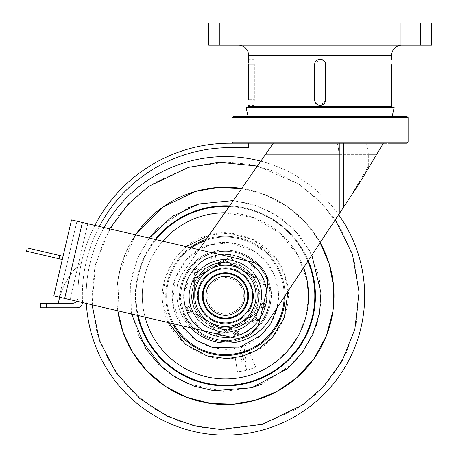 <?xml version="1.0" encoding="UTF-8"?>
<svg xmlns="http://www.w3.org/2000/svg" width="458" height="458" viewBox="0 0 458 458"><rect width="100%" height="100%" fill="white"/><g stroke="black" fill="none" stroke-linecap="round" stroke-linejoin="round"><path stroke-width="0.34" stroke-dasharray="2.29 1.72" d="M249.644 107.567L390.571 107.567L249.644 107.567M401.712 45.182L238.504 45.182L401.712 45.182M315.476 102.855L320.108 105.34C323.491 105.014 325.346 103.153 325.678 99.77L325.678 64.813L323.629 60.49M321.195 59.345L320.108 59.242C316.73 59.569 314.869 61.424 314.537 64.813L314.537 99.77L316.593 104.092M320.108 105.34L319.02 105.231L320.108 105.34L325.575 100.857M248.746 99.77L254.339 99.77L248.746 99.77L248.746 64.813L254.339 64.813C254.081 57.628 254.081 57.628 254.339 64.813C254.081 57.628 254.081 57.628 254.339 64.813L254.339 99.77C254.081 106.954 254.081 106.954 254.339 99.77C254.081 106.954 254.081 106.954 254.339 99.77L254.339 64.813L248.746 64.813M248.746 64.652L248.717 62.78M248.562 59.677L248.534 59.242L254.104 59.242L254.104 105.34L248.534 105.34M314.646 100.869L314.967 101.905M230.987 45.182L222.073 45.182L230.987 45.182M230.987 22.9L222.073 22.9L230.987 22.9M409.234 45.182L400.321 45.182L409.234 45.182M409.234 22.9L400.321 22.9L409.234 22.9M219.846 22.9L219.846 45.182L208.705 45.182L208.705 22.9L431.516 22.9L431.516 45.182L420.375 45.182L420.375 22.9M219.846 45.182L420.375 45.182M325.678 99.77L325.678 64.813L325.678 99.77M325.569 63.714L325.254 62.677M324.745 61.721L320.108 59.242L314.646 63.725L314.967 62.677M391.47 64.813L391.47 99.77M391.504 101.905L391.538 102.878M314.537 64.813L314.537 99.77L314.537 64.813M325.569 100.869L325.254 101.905M324.745 102.855L324.035 103.72M323.211 104.395L321.195 105.231M317.045 104.418L314.537 99.77M315.47 61.727L316.18 60.862M317.005 60.187L319.026 59.345M320.108 59.242L321.802 59.506M323.199 60.175L325.678 64.813M385.882 64.813C386.14 57.622 386.14 57.622 385.882 64.813C386.14 57.622 386.14 57.622 385.882 64.813L385.882 99.77C386.14 106.954 386.14 106.954 385.882 99.77C386.14 106.954 386.14 106.954 385.882 99.77L385.882 64.813M388.018 143.217L386.541 143.217M190.843 327.825A50.037 50.037 0 0 1 177.675 283.731A50.037 50.037 0 0 0 226.836 343.099A50.037 50.037 0 0 1 177.675 283.731A50.037 50.037 0 0 0 268.583 320.657A50.037 50.037 0 0 1 226.836 343.099A50.037 50.037 0 0 0 268.583 320.657L359.639 182.914L349.809 197.787L359.639 182.914L383.375 143.217L273.317 143.217L383.375 143.217L363.761 143.217L383.375 143.217L369.137 167.027L376.711 154.357L368.329 154.357L368.329 166.512L349.809 197.787L338.765 214.493L338.765 154.357C338.68 147.596 338.015 143.881 336.756 143.217L273.317 143.217L336.756 143.217C338.015 143.881 338.68 147.596 338.765 154.357L265.548 154.357L199.064 249.667M320.108 116.481L392.14 116.481M40.693 307.776L76.95 307.776A5.57 5.57 0 0 0 82.514 301.948A147.505 147.505 0 0 1 229.864 147.676L248.494 147.676L248.494 143.217L233.214 143.217M383.375 143.217L376.711 154.357L338.765 154.357L368.329 154.357C367.997 146.589 366.474 142.879 363.761 143.217C366.492 142.993 368.014 146.703 368.329 154.357L368.329 166.512L369.137 167.027L368.329 166.512L349.809 197.787L268.583 320.657L338.765 214.493L338.765 154.357L265.548 154.357L181.294 275.138L177.675 283.731L181.294 275.138L177.675 283.731L181.294 275.138L273.317 143.217L265.548 154.357L273.317 143.217L288.059 143.217M202.854 295.845C201.881 307.055 214.207 319.375 225.416 318.402C236.626 319.375 248.946 307.055 247.973 295.845C248.946 284.636 236.626 272.31 225.416 273.283C214.207 272.31 201.881 284.636 202.854 295.845M225.416 273.283C214.207 272.31 201.881 284.636 202.854 295.845C201.881 307.055 214.207 319.375 225.416 318.402C236.626 319.375 248.946 307.055 247.973 295.845C248.946 284.636 236.626 272.31 225.416 273.283C236.626 272.31 248.946 284.636 247.973 295.845C248.946 307.055 236.626 319.375 225.416 318.402C214.207 319.375 201.881 307.055 202.854 295.845C201.881 284.636 214.207 272.31 225.416 273.283C236.626 272.31 248.946 284.636 247.973 295.845C248.946 307.055 236.626 319.375 225.416 318.402C214.207 319.375 201.881 307.055 202.854 295.845C201.881 284.636 214.207 272.31 225.416 273.283M246.049 107.567L394.172 107.567M238.475 326.606A33.423 33.423 0 0 0 245.528 269.149A33.423 33.423 0 0 0 192.24 291.769A33.423 33.423 0 0 0 238.475 326.606L220.71 334.145L189.893 310.925L194.593 272.619L230.116 257.539L260.94 280.765L256.234 319.066L238.475 326.606M256.234 319.066L260.94 280.765L230.116 257.539L194.593 272.619L189.893 310.925L220.71 334.145L256.234 319.066M225.416 318.127A22.282 22.282 0 0 0 247.698 295.845A22.282 22.282 0 0 0 225.416 273.563A22.282 22.282 0 0 0 203.134 295.845A22.282 22.282 0 0 0 225.416 318.127M202.339 295.845A23.077 23.077 0 0 0 225.416 318.923A23.077 23.077 0 0 0 248.494 295.845A23.077 23.077 0 0 0 225.416 272.768A23.077 23.077 0 0 0 202.339 295.845M225.416 265.205A30.634 30.634 0 0 0 194.776 295.845L194.776 295.845A30.634 30.634 0 0 0 240.731 322.375A30.634 30.634 0 0 0 225.416 265.205M195.097 313.713L210.096 322.375M225.416 331.22L256.051 313.53L256.051 278.155L225.416 260.465L194.776 278.155M207.033 295.845C208.195 306.934 214.327 313.06 225.416 314.222C236.505 313.06 242.631 306.934 243.799 295.845C242.631 284.756 236.505 278.624 225.416 277.462C214.327 278.624 208.195 284.756 207.033 295.845M253.268 295.845A27.852 27.852 0 0 0 225.416 267.993A27.852 27.852 0 0 0 197.564 295.845A27.852 27.852 0 0 1 225.416 267.993A27.852 27.852 0 0 1 253.268 295.845A27.852 27.852 0 0 1 225.416 323.697A27.852 27.852 0 0 1 197.564 295.845A27.852 27.852 0 0 0 225.416 323.697A27.852 27.852 0 0 0 253.268 295.845M263.837 429.696A139.255 139.255 0 0 0 225.416 156.584A139.255 139.255 0 0 0 87.518 315.241A139.255 139.255 0 0 0 263.837 429.696A139.255 139.255 0 0 1 87.518 315.241A139.255 139.255 0 0 1 186.996 161.989M260.802 161.159A139.255 139.255 0 0 1 338.611 214.728M86.367 303.471A139.255 139.255 0 0 1 104.069 227.523A139.255 139.255 0 0 0 86.367 303.471M117.832 310.805L119.395 272.212L135.534 234.857A108.62 108.62 0 0 0 117.832 310.805M241.761 188.461L265.611 194.936L287.687 206.844L306.236 223.275L320.131 242.677A108.62 108.62 0 0 0 241.761 188.461M195.446 191.438C222.021 183.435 249.553 186.561 278.052 200.827C305.257 217.418 322.512 239.105 329.817 265.875C337.827 292.45 334.695 319.982 320.428 348.481C303.837 375.686 282.157 392.941 255.381 400.246C228.811 408.255 201.274 405.124 172.781 390.857C145.575 374.266 128.314 352.586 121.009 325.81C113.006 299.24 116.137 271.703 130.398 243.209C146.989 215.999 168.676 198.743 195.446 191.438M237.708 338.674A44.563 44.563 0 0 0 268.245 283.548A44.563 44.563 0 0 0 213.119 253.011A44.563 44.563 0 0 1 268.245 283.548A44.563 44.563 0 0 1 237.708 338.674A44.563 44.563 0 0 1 182.582 308.137A44.563 44.563 0 0 1 213.119 253.011A44.563 44.563 0 0 0 182.582 308.137A44.563 44.563 0 0 0 237.708 338.674M212.815 251.94C234.084 243.788 264.947 260.883 269.315 283.244C277.468 304.513 260.373 335.376 238.017 339.744C216.743 347.897 185.879 330.802 181.511 308.446C173.359 287.172 190.454 256.308 212.815 251.94C225.147 246.49 259.394 250.915 269.315 283.244C278.046 315.911 251.368 337.827 238.017 339.744C225.679 345.195 191.438 340.769 181.511 308.446C172.781 275.779 199.465 253.864 212.815 251.94M285.094 295.679A59.677 59.677 0 0 0 208.951 238.481A59.677 59.677 0 0 1 283.891 283.937A59.677 59.677 0 0 1 248.746 350.771L249.965 353.633C278.504 344.055 296.83 302.377 284.595 274.869C276.775 245.797 236.299 224.958 208.092 235.492C178.597 241.521 155.325 280.651 164.119 309.448C168.332 339.258 205.974 364.871 235.252 357.858L237.473 371.862L246.81 370.379L255.736 367.219L249.965 353.633M186.337 246.696L174.217 259.497L165.286 277.771L162.767 300.076L168.636 322.644M272.636 364.247L259.451 371.673A83.116 83.116 0 0 1 145.524 318.774A83.116 83.116 0 0 1 202.482 215.953L216.691 213.188M162.779 241.206A83.116 83.116 0 0 0 145.077 317.154M233.305 200.581L257.802 205.905L280.508 217.727L299.022 234.857L311.898 255.129M246.81 370.379L244.698 363.017L246.164 360.858L243.673 359.456L241.784 352.866A59.322 59.322 0 0 0 248.608 350.444L255.736 367.219M244.698 363.017L243.982 363.148L241.795 361.631L243.673 359.456M242.07 351.091A2.221 1.855 171 0 1 239.877 349.574A2.221 1.855 171 0 1 242.07 347.364A2.221 1.855 171 0 1 244.263 348.882A2.221 1.855 171 0 1 242.07 351.091M248.746 350.771L248.608 350.444M235.252 357.858L234.639 353.994L241.784 352.866L234.696 354.337L237.473 371.862M225.416 404.466A108.62 108.62 0 0 0 334.037 295.845A108.62 108.62 0 0 0 225.416 187.225A108.62 108.62 0 0 0 116.796 295.845A108.62 108.62 0 0 0 225.416 404.466M131.566 314.005L132.036 275.39L138.591 255.862L149.268 238.057L137.434 258.472L130.639 283.405L130.994 310.764L139.301 337.346M303.608 267.667A83.116 83.116 0 0 0 224.832 212.73L253.869 217.75L279.844 233.025L298.061 255.455L307.192 280.983M308.532 296.234L306.041 316.037L298.736 334.987L287.246 351.389L272.745 364.167M288.03 291.231L284.521 274.651L276.787 259.738L253.457 239.666L228.868 233.151L209.157 235.194M185.633 307.261A41.386 41.386 0 0 1 213.995 256.062A41.386 41.386 0 0 1 265.193 284.424A41.386 41.386 0 0 1 236.832 335.622A41.386 41.386 0 0 1 185.633 307.261M265.302 284.395C261.329 264.083 233.294 248.551 213.966 255.953C193.654 259.926 178.122 287.968 185.524 307.289C189.498 327.607 217.539 343.139 236.866 335.731C257.178 331.758 272.71 303.723 265.302 284.395M268.245 283.548C276.203 304.301 259.52 334.414 237.708 338.674C216.955 346.632 186.847 329.949 182.582 308.137C174.63 287.384 191.307 257.276 213.119 253.011C233.872 245.059 263.985 261.736 268.245 283.548M260.161 285.872A36.153 36.153 0 0 1 225.416 331.993A36.153 36.153 0 0 1 190.665 305.818A36.153 36.153 0 0 1 225.416 259.692A36.153 36.153 0 0 1 260.161 285.872A36.153 36.153 0 0 0 225.416 259.692A36.153 36.153 0 0 0 190.665 305.818A36.153 36.153 0 0 0 225.416 331.993A36.153 36.153 0 0 0 260.161 285.872A36.153 36.153 0 0 1 225.416 331.993A36.153 36.153 0 0 1 190.665 305.818A36.153 36.153 0 0 1 225.416 259.692A36.153 36.153 0 0 1 237.994 329.737A36.153 36.153 0 0 1 225.416 331.993A36.153 36.153 0 0 0 260.997 289.45A36.153 36.153 0 0 0 212.833 261.953A36.153 36.153 0 0 0 225.416 331.993A36.153 36.153 0 0 1 212.833 261.953A36.153 36.153 0 0 1 225.416 259.692A36.153 36.153 0 0 0 212.833 261.953A36.153 36.153 0 0 1 260.997 289.45A36.153 36.153 0 0 1 237.994 329.737M190.774 305.784C184.339 289.004 197.833 264.65 215.472 261.203C232.258 254.768 256.606 268.256 260.058 285.901C266.487 302.686 252.999 327.035 235.355 330.481C218.575 336.916 194.221 323.428 190.774 305.784M190.562 305.847C194.032 323.6 218.529 337.168 235.418 330.699C253.171 327.23 266.745 302.727 260.27 285.838C256.801 268.09 232.298 254.516 215.409 260.986C197.661 264.461 184.087 288.958 190.562 305.847M225.416 262.257C205.465 260.115 185.816 285.546 193.133 305.108C198.056 319.93 208.814 328.037 225.416 329.428C245.362 331.575 265.01 306.139 257.699 286.576C252.776 271.754 242.013 263.648 225.416 262.257C241.858 261.764 256.732 275.911 258.444 289.742C262.125 304.816 250.898 323.262 237.101 327.333L225.416 329.428C208.968 329.926 194.1 315.774 192.389 301.942C188.702 286.868 199.928 268.422 213.726 264.358L225.416 262.257M225.416 327.768A31.923 31.923 0 0 1 193.494 295.845A31.923 31.923 0 0 1 225.416 263.917A31.923 31.923 0 0 1 257.339 295.845A31.923 31.923 0 0 1 225.416 327.768A31.923 31.923 0 0 0 257.339 295.845A31.923 31.923 0 0 0 225.416 263.917A31.923 31.923 0 0 0 193.494 295.845A31.923 31.923 0 0 0 225.416 327.768M186.12 289.101L187.545 283.37L186.807 283.187L185.381 288.912L186.12 289.101M199.928 326.502L195.681 322.398L195.148 322.953L199.396 327.052L199.928 326.502M250.904 265.188L255.152 269.287L255.679 268.737L251.431 264.638L250.904 265.188M211.607 258.444L217.281 256.812L217.075 256.079L211.396 257.705L211.607 258.444M263.281 308.314L264.707 302.589A39.869 39.869 0 0 1 263.293 308.291M264.026 308.503L265.451 302.772L264.026 308.503M239.219 333.247L233.546 334.872L239.219 333.247M233.757 335.611L239.431 333.979L233.757 335.611M265.09 284.458C266.791 290.154 267.123 296.297 266.087 302.881C262.411 318.682 253.6 329.25 239.654 334.586C220.367 343.866 189.898 328.73 185.742 307.232C178.374 288.008 193.826 260.121 214.029 256.171C233.248 248.803 261.14 264.249 265.09 284.458M233.007 332.989L238.681 331.363L238.492 330.705L232.819 332.336L233.007 332.989M238.847 331.93L233.168 333.561L233.357 334.22L239.03 332.588L238.847 331.93M261.381 307.845L262.806 302.114L262.148 301.948L260.716 307.679L261.381 307.845M194.421 274.004L198.188 269.459L198.715 269.894L194.948 274.439L194.421 274.004M210.972 256.938C229.681 248.087 258.816 261.449 264.318 281.401C273.168 300.11 259.812 329.245 239.855 334.746C221.145 343.597 192.011 330.241 186.509 310.284C177.658 291.574 191.02 262.44 210.972 256.938M240.925 337.62C262.348 331.712 276.695 300.425 267.191 280.336C261.283 258.907 229.996 244.561 209.907 254.064C188.478 259.972 174.132 291.259 183.641 311.354C189.543 332.777 220.83 347.124 240.925 337.62M212.873 262.056C195.543 266.831 183.939 292.135 191.627 308.383C196.402 325.712 221.706 337.317 237.96 329.628C255.283 324.854 266.888 299.549 259.199 283.302C254.425 265.972 229.12 254.367 212.873 262.056M212.793 261.85C229.143 254.116 254.602 265.789 259.411 283.221C267.146 299.572 255.472 325.031 238.034 329.84C221.683 337.575 196.224 325.901 191.421 308.463C183.687 292.112 195.36 266.653 212.793 261.85M196.677 268.211L192.91 272.756L192.326 272.27L196.087 267.718L196.677 268.211M234.977 257.138L229.16 256.154L229.286 255.398L235.109 256.383L234.977 257.138M263.716 284.773L261.661 279.237L262.377 278.974L264.432 284.51L263.716 284.773M256.846 318.087A38.506 38.506 0 0 1 253.119 322.587M252.209 321.699A37.235 37.235 0 0 0 255.81 317.354A37.235 37.235 0 0 1 252.209 321.699M257.957 318.877A39.869 39.869 0 0 1 254.104 323.531M216.291 331.941L222.113 332.932L216.291 331.941M190.986 311.726L188.954 306.23M189.589 305.996L191.644 311.526M190.379 311.995L188.45 312.711L186.395 307.181L187.116 306.912L189.171 312.448L188.45 312.711L186.395 307.181L187.116 306.912L189.171 312.448M239.78 334.54C259.623 329.067 272.916 300.087 264.111 281.481C258.638 261.632 229.658 248.345 211.052 257.15C191.204 262.617 177.916 291.597 186.721 310.209C192.188 330.052 221.168 343.345 239.78 334.54M215.724 335.302L215.85 334.546L221.672 335.537L221.546 336.286L215.724 335.302M258.507 319.421L254.74 323.966M254.15 323.48L257.917 318.934M221.672 335.537A39.869 39.869 0 0 1 215.85 334.546M216.079 333.201L221.901 334.191L221.786 334.861L215.964 333.876L216.079 333.201M188.393 306.436L190.448 311.972L189.807 312.207L187.751 306.677L188.393 306.436M198.291 289.519C193.98 302.727 205.344 320.995 219.09 322.97C232.298 327.275 250.566 315.917 252.541 302.165C256.846 288.958 245.488 270.689 231.737 268.72C218.535 264.409 200.266 275.773 198.291 289.519C193.98 302.727 205.344 320.995 219.09 322.97C232.298 327.275 250.566 315.917 252.541 302.165C256.846 288.958 245.488 270.689 231.737 268.72C218.535 264.409 200.266 275.773 198.291 289.519C200.261 275.773 218.529 264.409 231.737 268.72C245.488 270.689 256.846 288.958 252.541 302.165C250.566 315.917 232.298 327.275 219.09 322.97C205.344 320.995 193.98 302.727 198.291 289.519C200.261 275.773 218.529 264.409 231.737 268.72C245.488 270.689 256.846 288.958 252.541 302.165C250.566 315.917 232.298 327.275 219.09 322.97C205.344 320.995 193.98 302.727 198.291 289.519M70.091 299.681L232.836 337.609L70.091 299.681L87.793 223.727L76.944 221.203L250.537 261.661L87.793 223.727L70.091 299.681M64.67 298.416L232.836 337.609A22.282 22.282 0 0 0 259.594 320.966A22.282 22.282 0 0 1 232.836 337.609A22.282 22.282 0 0 0 259.594 320.966L267.18 288.42A22.282 22.282 0 0 0 250.537 261.661A22.282 22.282 0 0 1 267.18 288.42A22.282 22.282 0 0 0 250.537 261.661L82.371 222.468L64.67 298.416L53.815 295.885M71.522 219.937L82.371 222.468M76.944 221.203L59.242 297.15L76.944 221.203M59.792 255.524L59.036 258.781L62.288 259.537L63.049 256.285L27.245 247.938M59.036 258.781L26.484 251.196M62.288 259.537L63.049 256.285M82.509 302.572A5.57 5.57 0 0 0 82.514 301.948A147.505 147.505 0 0 1 99.363 226.424M248.494 143.217L229.864 143.217A151.964 151.964 0 0 0 77.906 295.181A151.964 151.964 0 0 1 81.507 262.291A74.053 74.053 0 0 0 58.292 303.322L72.353 303.322A5.57 5.57 0 0 0 77.923 297.66A151.964 151.964 0 0 1 77.906 295.181A151.964 151.964 0 0 0 77.923 297.66A151.964 151.964 0 0 1 77.906 295.181A151.964 151.964 0 0 0 77.923 297.66A5.57 5.57 0 0 1 72.353 303.322A5.57 5.57 0 0 0 77.923 297.66A5.57 5.57 0 0 1 76.709 301.221M59.729 297.265A74.053 74.053 0 0 1 81.507 262.291A151.964 151.964 0 0 0 77.906 295.181A151.964 151.964 0 0 1 94.88 225.382M58.292 303.322L40.693 303.322M248.534 55.206L391.687 55.206M391.687 106.456L248.534 106.456M408.118 142.106L232.097 142.106M408.118 117.597L232.097 117.597M343.374 207.52L343.374 143.217M339.87 212.815L339.87 143.217M262.297 424.343L296.801 408.874L314.875 395.185L332.021 376.51L346.477 352.546L356.152 323.772L359.038 291.729L353.914 258.959L340.878 228.468L321.442 202.831L297.975 183.561L273.008 170.914L248.568 164.176L225.989 162.161L188.53 167.347L154.025 182.811L135.952 196.499L118.811 215.174L104.35 239.139L94.68 267.919L91.789 299.961L96.919 332.726L109.949 363.223L129.391 388.853L152.852 408.124L177.824 420.77L202.259 427.509L224.844 429.53L262.297 424.343M257.402 166.036L298.605 183.973L318.207 199.608L335.308 219.72M92.029 304.793L95.579 263.997L109.731 228.845M205.396 240.582A58.773 58.773 0 0 1 209.197 239.351A58.773 58.773 0 0 0 225.416 354.618A58.773 58.773 0 0 0 283.616 287.658A58.773 58.773 0 0 0 209.197 239.351A58.773 58.773 0 0 1 284.172 297.07M199.121 249.581L210.737 244.698C195.182 246.936 164.101 272.47 174.269 310.524C185.834 348.177 225.725 353.336 240.095 346.987C255.644 344.748 286.731 319.22 276.558 281.16C264.999 243.507 225.107 238.349 210.737 244.698L230.099 242.837L254.465 251.259L265.938 261.358L274.468 275.224L278.43 291.317L277.359 307.375M234.765 354.784A59.677 59.677 0 0 1 166.317 304.158A59.677 59.677 0 0 1 208.951 238.481A59.677 59.677 0 0 0 206.283 239.316M190.27 247.612A59.677 59.677 0 0 0 172.569 323.56M225.416 385.247A89.402 89.402 0 0 1 200.747 209.907A89.402 89.402 0 0 1 313.948 283.387A89.402 89.402 0 0 1 225.416 385.247M155.915 239.608A89.402 89.402 0 0 0 138.213 315.556M199.041 203.965L231.754 200.461L251.797 203.965L273.02 212.953L293.257 228.502L309.562 250.497L319.14 277.061L320.571 304.931M320.548 305.165L317.669 320.881M316.226 325.695L303.791 350.565M292.565 363.875L262.583 383.913M250.251 382.373A90.026 90.026 0 0 0 225.416 205.819A90.026 90.026 0 0 0 136.266 308.383A90.026 90.026 0 0 0 250.251 382.373M229.584 205.917A90.026 90.026 0 0 1 308.263 260.625M137.537 315.396A90.026 90.026 0 0 1 155.239 239.448M251.786 387.726L223.538 391.413L187.963 383.793M171.378 374.696L162.945 368.192M158.268 227.809L188.249 207.772M307.856 261.249A89.402 89.402 0 0 0 229.16 206.518M173.737 323.835A58.773 58.773 0 0 1 191.438 247.887M181.299 325.598L172.62 302.463L175.036 278.716L185.582 260.568L199.001 249.65M225.416 331.993A36.153 36.153 0 0 1 212.833 261.953M46.264 303.322L46.264 307.776M239.895 45.182L239.895 22.9L239.895 45.182M418.148 45.182L418.148 22.9L418.148 45.182M222.073 45.182L222.073 22.9L222.073 45.182M400.321 45.182L400.321 22.9L400.321 45.182M386.117 105.34L386.117 59.242M239.877 349.574L241.795 361.631M244.263 348.882L246.164 360.858"/><path stroke-width="0.69" d="M390.571 107.567A1.116 1.116 0 0 0 391.687 106.456L391.47 64.813M249.644 107.567A1.116 1.116 0 0 1 248.534 106.456L391.687 106.456M238.504 45.182A10.024 10.024 0 0 1 248.534 55.206L391.687 55.206A10.024 10.024 0 0 1 401.712 45.182M323.629 60.49L322.472 59.769M321.802 59.506L321.195 59.345M325.575 100.857L325.678 99.77C325.346 103.153 323.491 105.008 320.108 105.34C316.73 105.014 314.869 103.153 314.537 99.77L314.537 64.813C314.869 61.429 316.724 59.569 320.108 59.242C323.491 59.569 325.346 61.424 325.678 64.813L325.569 63.714M248.746 64.652L248.746 64.813C248.511 57.628 248.511 57.628 248.746 64.813L248.746 99.77C248.511 106.954 248.511 106.954 248.746 99.77C248.511 106.954 248.511 106.954 248.746 99.77M248.717 62.78L248.562 59.677M314.537 99.77L314.646 100.869M314.967 101.905L315.476 102.855M420.375 22.9L420.375 45.182L431.516 45.182L431.516 22.9L208.705 22.9L208.705 45.182L219.846 45.182L219.846 22.9M420.375 45.182L219.846 45.182M325.254 62.677L324.745 61.721M325.678 64.813L325.569 100.869M391.47 99.77L391.475 100.84M391.481 100.903L391.504 101.905M391.538 102.878L391.687 105.34M316.593 104.092L317.749 104.813M317.978 104.916L317.045 104.418M325.254 101.905L324.745 102.855M324.035 103.72L323.211 104.395M321.195 105.231L320.108 105.34M314.967 62.677L315.47 61.727M316.18 60.862L317.005 60.187M319.026 59.345L320.108 59.242M322.249 59.666L323.199 60.175M320.108 143.217L229.864 143.217A151.964 151.964 0 0 0 94.88 225.382M408.118 142.106L408.118 117.597L232.097 117.597L232.097 142.106L408.118 142.106L407.007 143.217L388.018 143.217M386.541 143.217L288.059 143.217M320.108 116.481L407.007 116.481L233.214 116.481L392.14 116.481L394.172 107.567L246.049 107.567L248.081 116.481L320.108 116.481M339.87 143.217L339.87 212.815L268.583 320.657A50.037 50.037 0 0 1 190.843 327.825M232.097 117.597L233.214 116.481L248.081 116.481M273.317 143.217C220.527 143.217 220.527 143.217 273.317 143.217L199.064 249.667M339.87 212.815L359.639 182.914L383.375 143.217M225.416 276.346A19.494 19.494 0 0 1 244.91 295.845A19.494 19.494 0 0 1 225.416 315.339A19.494 19.494 0 0 1 205.917 295.845A19.494 19.494 0 0 1 225.416 276.346M225.416 273.563A22.282 22.282 0 0 1 247.698 295.845A22.282 22.282 0 0 1 225.416 318.127A22.282 22.282 0 0 1 203.134 295.845A22.282 22.282 0 0 1 225.416 273.563M195.097 313.713L225.416 331.22L256.051 313.53L256.051 295.845A30.634 30.634 0 0 1 225.416 326.48A30.634 30.634 0 0 1 194.776 295.845L194.776 278.155L194.776 295.845A30.634 30.634 0 0 1 225.416 265.205A30.634 30.634 0 0 1 256.051 295.845L256.051 278.155L225.416 260.465L194.776 278.155M202.339 295.845A23.077 23.077 0 0 0 225.416 318.923A23.077 23.077 0 0 0 248.494 295.845A23.077 23.077 0 0 0 225.416 272.768A23.077 23.077 0 0 0 202.339 295.845M225.416 331.22L210.096 322.375M186.996 161.989A139.255 139.255 0 0 0 104.069 227.523A139.255 139.255 0 0 1 260.802 161.159M338.611 214.728A139.255 139.255 0 0 1 225.416 435.1A139.255 139.255 0 0 1 86.367 303.471A139.255 139.255 0 0 0 263.837 429.696M255.381 400.246L233.872 404.133L210.651 403.458L187.213 397.521L165.327 386.329L146.663 370.654L132.391 351.927L122.916 331.787L117.832 310.805A108.62 108.62 0 0 0 225.416 404.466A108.62 108.62 0 0 0 320.131 242.677L329.268 264.026L333.642 286.582L332.966 311.062L326.445 335.737L314.114 358.54L296.99 377.547L276.781 391.55L255.381 400.246M135.534 234.857L162.865 207.039L195.446 191.438L217.716 187.494L241.761 188.461A108.62 108.62 0 0 0 135.534 234.857M209.157 235.194L186.337 246.696M168.636 322.644L185.507 344.319L206.844 355.82L226.756 358.62L242.74 356.192L257.19 349.998L272.252 337.655L284.321 317.583L288.03 291.231M216.691 213.188L224.832 212.73A83.116 83.116 0 0 0 162.779 241.206M145.077 317.154A83.116 83.116 0 0 0 248.345 375.732A83.116 83.116 0 0 0 303.608 267.667M158.268 227.809L149.268 238.057L172.363 216.325L199.041 203.965L233.305 200.581M311.898 255.129L320.961 292.88L319.323 313.707L312.888 334.397L301.828 353.278L287.029 368.925L251.786 387.726L213.817 390.726L193.826 386.065L174.979 377.043L158.617 364.225L145.741 348.658L131.566 314.005M307.192 280.983L308.532 296.234M64.67 298.416L82.371 222.468L250.537 261.661A22.282 22.282 0 0 1 267.18 288.42L259.594 320.966A22.282 22.282 0 0 1 232.836 337.609L53.815 295.885L62.288 259.537L59.036 258.781L59.792 255.524L63.049 256.285L71.522 219.937L53.815 295.885M82.371 222.468L71.522 219.937M59.036 258.781L26.484 251.196L27.245 247.938L59.792 255.524M63.049 256.285L62.288 259.537M99.363 226.424A147.505 147.505 0 0 1 229.864 147.676L248.494 147.676L248.494 143.217M59.729 297.265A74.053 74.053 0 0 0 58.292 303.322M76.709 301.221A5.57 5.57 0 0 1 72.353 303.322L46.264 303.322L46.264 307.776L76.95 307.776A5.57 5.57 0 0 0 82.509 302.572M46.264 307.776L40.693 307.776L40.693 303.322L46.264 303.322M40.693 303.322L40.693 307.776M343.374 207.52L343.374 143.217M252.524 295.845C253.612 303.774 245.477 322.581 225.416 322.953C205.35 322.581 197.215 303.774 198.308 295.845C197.215 287.916 205.35 269.104 225.416 268.737C245.477 269.104 253.612 287.916 252.524 295.845M194.776 295.845A30.634 30.634 0 0 1 225.416 265.205A30.634 30.634 0 0 1 256.051 295.845M109.731 228.845L128.074 204.205L148.621 186.412L188.53 167.347L219.353 162.292L257.402 166.036M335.308 219.72L352.414 254.098L359.049 292.13L354.881 329.159L341.971 361.316L323.554 386.621L302.767 404.878L262.297 424.343L220.224 429.427L194.593 425.929L167.13 416.156L139.999 398.683L116.321 373.115L99.506 340.781L92.029 304.793M277.359 307.375L270.758 323.686L260.9 335.491L240.095 346.987L212.695 347.513L196.041 340.208L181.299 325.598M284.172 297.07A58.773 58.773 0 0 1 173.737 323.835M206.283 239.316A59.677 59.677 0 0 0 190.27 247.612M172.569 323.56A59.677 59.677 0 0 0 285.094 295.679M229.16 206.518A89.402 89.402 0 0 0 155.915 239.608M138.213 315.556A89.402 89.402 0 0 0 250.079 381.777A89.402 89.402 0 0 0 307.856 261.249M317.669 320.881L316.226 325.695M303.791 350.565L292.565 363.875M262.583 383.913L251.786 387.726M155.239 239.448A90.026 90.026 0 0 1 229.584 205.917M308.263 260.625A90.026 90.026 0 0 1 225.416 385.865A90.026 90.026 0 0 1 137.537 315.396M187.963 383.793L171.378 374.696M162.945 368.192L139.301 337.346M188.249 207.772L199.041 203.965M191.438 247.887A58.773 58.773 0 0 1 205.396 240.582M248.534 106.456L248.534 105.34M248.534 59.242L248.534 55.206M391.687 59.242L391.687 55.206M408.118 117.597L407.007 116.481M232.097 142.106L233.214 143.217"/></g></svg>
